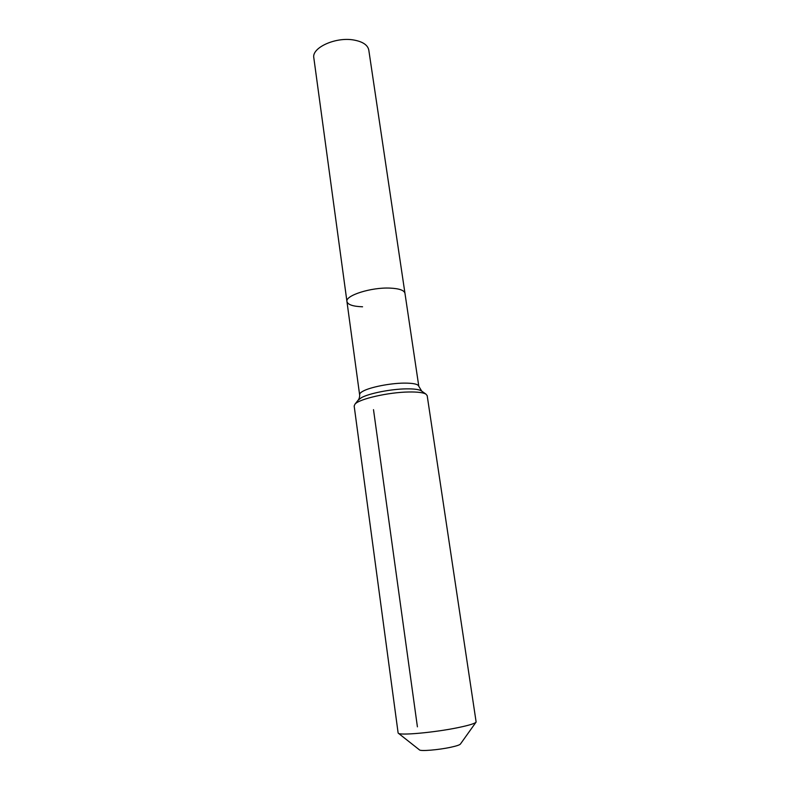 <?xml version="1.0" encoding="UTF-8"?>
<svg xmlns="http://www.w3.org/2000/svg" width="790" height="790" viewBox="0 0 790 790"><rect width="100%" height="100%" fill="white"/><g stroke="black" fill="none" stroke-linecap="round" stroke-linejoin="round"><path stroke-width="1.19" d="M362.561 306.787C353.031 306.451 347.827 304.713 346.948 301.553L313.828 57.877C311.448 47.726 335.77 36.646 353.9 40.033C362.788 41.673 367.755 45.02 368.792 50.056L404.964 293.297C404.213 290.276 399.236 288.548 390.033 288.103C399.236 288.548 404.213 290.276 404.964 293.297L418.799 386.3L421.732 391.129M346.948 301.553C345.062 295.509 371.251 287.175 390.033 288.103C371.251 287.175 345.062 295.509 346.948 301.553L359.608 394.724C359.49 393.667 360.605 392.492 362.966 391.208C370.046 387.209 389.944 383.239 403.878 383.111C413.19 383.061 418.167 384.128 418.799 386.3M398.466 733.318L419.431 749.858C420.171 751.438 438.578 749.927 450.823 747.241C456.64 745.977 459.839 744.901 460.432 744.022L475.945 722.287M398.111 732.903L398.219 733.12C398.92 735.737 434.451 732.547 458.072 727.62C469.201 725.309 475.225 723.443 476.133 722.03L427.183 395.632L425.928 394.101C423.213 392.561 417.545 391.85 408.914 391.988C388.463 392.225 358.887 399.009 354.947 404.204L354.167 406.021L398.111 732.903M417.406 726.83L373.502 409.664M358.137 400.184L361.435 397.656C369.147 393.371 390.951 389.055 406.169 388.868C413.792 388.759 418.819 389.401 421.258 390.793L425.928 394.101M359.608 394.724C359.736 394.121 359.924 397.498 358.502 399.72L354.947 404.204"/></g></svg>
